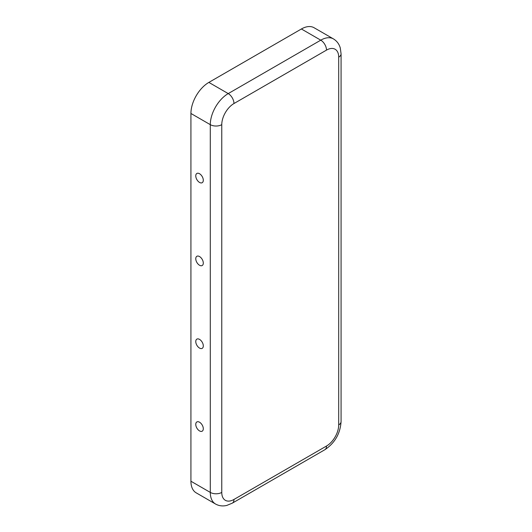 <?xml version="1.0" encoding="UTF-8"?>
<svg xmlns="http://www.w3.org/2000/svg" width="532" height="532" viewBox="0 0 532 532"><rect width="100%" height="100%" fill="white"/><g stroke="black" fill="none" stroke-linecap="round" stroke-linejoin="round"><path stroke-width="0.8" d="M203.304 180.248A5.327 3.072 -120 0 0 198.882 173.419A5.327 3.072 -120 0 0 195.769 175.906A5.327 3.072 -120 0 0 199.207 182.223A5.327 3.072 -120 0 0 203.244 180.973A5.327 3.072 -120 0 0 203.304 180.248M203.304 263.081A5.327 3.072 -120 0 0 198.882 256.244A5.327 3.072 -120 0 0 195.769 258.732A5.327 3.072 -120 0 0 199.207 265.049A5.327 3.072 -120 0 0 203.244 263.799A5.327 3.072 -120 0 0 203.304 263.081M203.304 345.906A5.327 3.072 -120 0 0 198.882 339.077A5.327 3.072 -120 0 0 195.769 341.557A5.327 3.072 -120 0 0 199.207 347.875A5.327 3.072 -120 0 0 203.244 346.631A5.327 3.072 -120 0 0 203.304 345.906M203.304 428.739A5.327 3.072 -120 0 0 198.882 421.903A5.327 3.072 -120 0 0 195.769 424.39A5.327 3.072 -120 0 0 199.207 430.707A5.327 3.072 -120 0 0 203.244 429.457A5.327 3.072 -120 0 0 203.304 428.739M326.502 446.029A17.243 9.955 -60 0 0 338.698 424.908L338.698 57.15A17.243 9.955 120 0 0 326.502 50.108L233.967 103.534A17.243 9.955 -60 0 0 221.771 124.654A8.113 4.688 180 0 1 210.293 124.654L190.928 113.469L190.928 481.227A25.363 14.643 120 0 0 196.182 492.838L215.546 504.023C219.031 505.945 222.808 506.404 226.865 505.4L232.285 503.166L324.819 449.746A8.113 4.688 60 0 0 326.502 446.029L233.967 499.455A8.113 4.688 60 0 1 232.285 503.166M190.928 113.469A25.363 14.643 -60 0 1 208.863 82.407L301.391 28.987A25.363 14.643 120 0 1 314.073 27.731L333.444 38.909A25.363 14.643 120 0 0 320.763 40.166L301.391 28.987M221.771 124.654L221.771 492.413A17.243 9.955 120 0 0 233.967 499.455M221.771 492.413A8.113 4.688 180 0 1 210.293 492.413A25.363 14.643 120 0 0 215.546 504.023M233.967 103.534A8.113 4.688 -120 0 0 228.228 93.592A25.363 14.643 -60 0 0 210.293 124.654L210.293 492.413L190.928 481.227M326.502 50.108A8.113 4.688 -120 0 0 320.763 40.166L228.228 93.592L208.863 82.407M338.698 424.908A8.113 4.688 0 0 0 341.072 421.597C340.267 433.64 334.847 443.023 324.819 449.746M338.698 57.15A8.113 4.688 0 0 0 341.072 53.832L341.072 421.597M333.444 38.909C336.856 40.971 339.137 44.003 340.294 48.026L341.072 53.832"/></g></svg>
